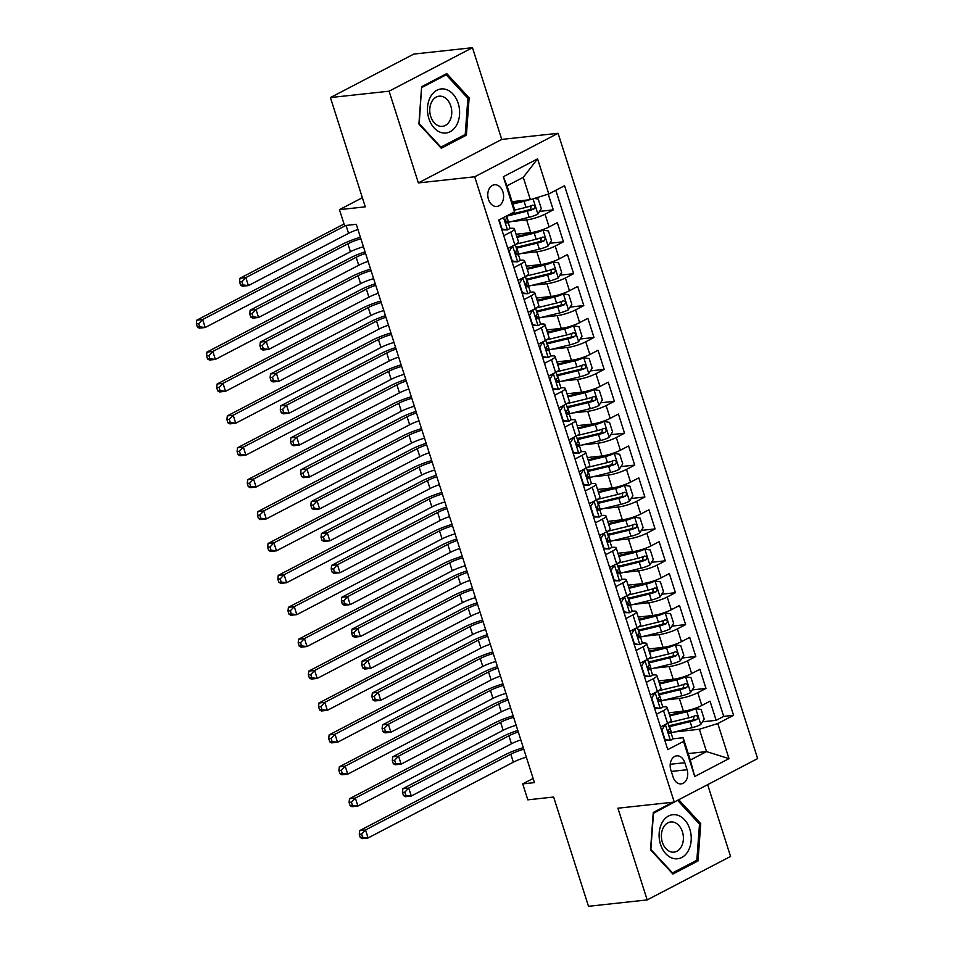 <?xml version="1.0" encoding="UTF-8"?>
<svg xmlns="http://www.w3.org/2000/svg" width="954" height="954" viewBox="0 0 954 954"><rect width="100%" height="100%" fill="white"/><g stroke="black" fill="none" stroke-linecap="round" stroke-linejoin="round"><path stroke-width="1.43" d="M488.472 199.374A10.911 7.87 83.8 0 0 496.867 206.458A10.911 7.87 83.8 0 0 502.901 191.849A10.911 7.87 83.8 0 0 494.506 184.766A10.911 7.87 83.8 0 0 488.472 199.374M472.468 47.7L413.786 54.08L330.406 97.57L389.089 91.19L418.365 182.918L474.698 176.788L558.078 133.298L501.744 139.415L472.468 47.7L389.089 91.19M474.698 176.788L674.251 802.075L757.631 758.585L558.078 133.298M674.251 802.075L617.918 808.205L647.182 899.92L730.561 856.43L707.653 784.653M647.182 899.92L588.499 906.3L553.63 797.031L527.812 799.846L522.72 783.89L534.455 782.614L356.283 224.321L344.549 225.597L339.457 209.653L365.275 206.839L330.406 97.57M668.802 712.781L683.422 711.195A13.642 2.564 -17.7 0 0 701.822 705.471L710.05 701.178L716.156 720.318L702.454 721.808M671.938 725.135L668.682 725.481M664.175 700.081L679.355 698.435A13.642 2.564 -17.7 0 0 697.756 692.711L705.984 688.418L692.27 689.909M661.754 693.224L658.499 693.582M705.984 688.418L699.866 669.279L691.65 673.572A13.642 2.564 -17.7 0 1 673.238 679.296L658.618 680.882M648.446 648.982L663.066 647.396A13.642 2.564 -17.7 0 0 681.466 641.672L689.694 637.379L695.8 656.519L682.086 658.01M651.57 661.325L648.315 661.682M638.262 617.083L652.882 615.485A13.642 2.564 -17.7 0 0 671.282 609.761L679.51 605.48L685.616 624.62L671.902 626.11M641.386 629.425L638.143 629.771M628.078 585.172L642.698 583.586A13.642 2.564 -17.7 0 0 661.098 577.862L669.326 573.569L675.432 592.708L661.718 594.199M631.214 597.526L627.959 597.872M617.894 553.272L632.514 551.686A13.642 2.564 -17.7 0 0 650.914 545.962L659.142 541.669L665.248 560.809L651.546 562.3M621.03 565.615L617.775 565.972M607.722 521.373L622.33 519.775A13.642 2.564 -17.7 0 0 640.742 514.063L648.958 509.77L655.076 528.91L641.362 530.4M610.846 533.715L607.591 534.073M597.538 489.474L612.158 487.876A13.642 2.564 -17.7 0 0 630.558 482.152L638.786 477.871L644.892 497.01L631.178 498.501M600.662 501.816L597.407 502.162M587.354 457.562L601.974 455.976A13.642 2.564 -17.7 0 0 620.374 450.252L628.603 445.959L634.708 465.099L620.994 466.589M590.478 469.917L587.235 470.262M577.17 425.663L591.79 424.077A13.642 2.564 -17.7 0 0 610.19 418.353L618.419 414.06L624.524 433.199L610.822 434.69M580.306 438.005L577.051 438.363M566.986 393.763L581.606 392.166A13.642 2.564 -17.7 0 0 600.018 386.453L608.235 382.16L614.352 401.3L600.638 402.791M570.122 406.106L566.867 406.464M556.814 361.864L571.434 360.266A13.642 2.564 -17.7 0 0 589.834 354.542L598.063 350.261L604.168 369.401L590.454 370.891M559.938 374.207L556.683 374.552M546.63 329.953L561.25 328.367A13.642 2.564 -17.7 0 0 579.65 322.643L587.879 318.35L593.984 337.489L580.27 338.98M549.754 342.307L546.511 342.653M536.446 298.053L551.066 296.467A13.642 2.564 -17.7 0 0 569.466 290.743L577.695 286.45L583.8 305.59L570.087 307.081M539.582 310.396L536.327 310.754M526.262 266.154L540.882 264.556A13.642 2.564 -17.7 0 0 559.282 258.844L567.511 254.551L573.616 273.691L559.915 275.181M529.398 278.496L526.143 278.854M516.09 234.243L530.698 232.657A13.642 2.564 -17.7 0 0 549.11 226.933L557.327 222.652L563.444 241.791L549.731 243.282M519.214 246.597L515.959 246.943M503.748 235.71L510.784 232.049A13.642 2.564 162.3 0 0 514.385 228.924A13.642 2.564 162.3 0 0 510.402 228.364L509.686 228.435M513.932 267.609L520.967 263.948A13.642 2.564 162.3 0 0 524.569 260.824A13.642 2.564 162.3 0 0 520.586 260.263L519.87 260.347M524.116 299.52L531.139 295.847A13.642 2.564 162.3 0 0 534.741 292.723A13.642 2.564 162.3 0 0 530.77 292.162L530.054 292.246M534.3 331.42L541.323 327.747A13.642 2.564 162.3 0 0 544.925 324.622A13.642 2.564 162.3 0 0 540.954 324.074L540.238 324.145M544.472 363.319L551.507 359.658A13.642 2.564 162.3 0 0 555.109 356.534A13.642 2.564 162.3 0 0 551.126 355.973L550.41 356.045M554.656 395.218L561.691 391.557A13.642 2.564 162.3 0 0 565.293 388.433A13.642 2.564 162.3 0 0 561.31 387.873L560.594 387.956M564.84 427.13L571.863 423.457A13.642 2.564 162.3 0 0 575.477 420.332A13.642 2.564 162.3 0 0 571.494 419.772L570.778 419.855M575.023 459.029L582.047 455.356A13.642 2.564 162.3 0 0 585.649 452.232A13.642 2.564 162.3 0 0 581.678 451.683L580.962 451.755M585.196 490.928L592.231 487.267A13.642 2.564 162.3 0 0 595.833 484.143A13.642 2.564 162.3 0 0 591.862 483.583L591.134 483.654M595.379 522.828L602.415 519.167A13.642 2.564 162.3 0 0 606.017 516.042A13.642 2.564 162.3 0 0 602.034 515.482L601.318 515.565M605.563 554.739L612.599 551.066A13.642 2.564 162.3 0 0 616.201 547.942A13.642 2.564 162.3 0 0 612.218 547.381L611.502 547.465M615.747 586.638L622.771 582.966A13.642 2.564 162.3 0 0 626.373 579.841A13.642 2.564 162.3 0 0 622.402 579.293L621.686 579.364M625.931 618.538L632.955 614.877A13.642 2.564 162.3 0 0 636.556 611.752A13.642 2.564 162.3 0 0 632.585 611.192L631.87 611.264M636.103 650.437L643.139 646.776A13.642 2.564 162.3 0 0 646.74 643.652A13.642 2.564 162.3 0 0 642.757 643.091L642.042 643.175M646.287 682.348L653.323 678.676A13.642 2.564 162.3 0 0 656.924 675.551A13.642 2.564 162.3 0 0 652.941 674.991L652.226 675.074M687.059 769.723L684.817 762.699A10.566 7.62 83.8 0 0 676.684 755.842A10.566 7.62 83.8 0 0 670.841 769.985L673.083 777.009A10.566 7.62 83.8 0 0 681.216 783.878A10.566 7.62 83.8 0 0 687.059 769.723L671.306 771.428M512.083 201.676L530.376 199.684L523.257 177.349L507.027 185.815L514.158 208.151L514.528 211.836L498.751 220.064L667.764 749.641L683.541 741.413L683.159 737.728L672.594 738.873M514.528 211.836L503.33 176.74L537.579 158.865L548.788 193.96L564.553 185.732L733.566 715.309L717.79 723.537L728.999 758.633L694.739 776.508L683.541 741.413M511.463 221.543L526.632 219.897L530.698 232.657M521.635 253.454L536.816 251.796L540.882 264.556M531.819 285.353L546.988 283.708L551.066 296.467M542.003 317.253L557.172 315.607L561.25 328.367M552.187 349.152L567.356 347.506L571.434 360.266M562.359 381.063L577.54 379.406L581.606 392.166M572.543 412.963L587.724 411.317L591.79 424.077M582.727 444.862L597.896 443.216L601.974 455.976M592.911 476.761L608.08 475.116L612.158 487.876M603.095 508.673L618.264 507.015L622.33 519.775M613.267 540.572L628.447 538.927L632.514 551.686M623.451 572.472L638.62 570.826L642.698 583.586M633.635 604.371L648.803 602.725L652.882 615.485M643.819 636.282L658.987 634.625L663.066 647.396M653.991 668.182L669.171 666.536L673.238 679.296M656.471 714.248L663.495 710.575A13.642 2.564 -17.7 0 0 667.108 707.451A13.642 2.564 -17.7 0 0 663.125 706.902L662.41 706.974M716.156 720.318L723.704 716.382L555.812 190.299M526.632 219.897A13.642 2.564 162.3 0 0 545.032 214.173L553.26 209.88L548.228 194.139M563.444 241.791L555.216 246.072A13.642 2.564 162.3 0 1 536.816 251.796M573.616 273.691L565.4 277.984A13.642 2.564 162.3 0 1 546.988 283.708M583.8 305.59L575.572 309.883A13.642 2.564 162.3 0 1 557.172 315.607M593.984 337.489L585.756 341.782A13.642 2.564 162.3 0 1 567.356 347.506M604.168 369.401L595.94 373.682A13.642 2.564 162.3 0 1 577.54 379.406M614.352 401.3L606.124 405.593A13.642 2.564 162.3 0 1 587.724 411.317M624.524 433.199L616.308 437.492A13.642 2.564 162.3 0 1 597.896 443.216M634.708 465.099L626.48 469.392A13.642 2.564 162.3 0 1 608.08 475.116M644.892 497.01L636.664 501.291A13.642 2.564 162.3 0 1 618.264 507.015M655.076 528.91L646.848 533.203A13.642 2.564 162.3 0 1 628.447 538.927M665.248 560.809L657.032 565.102A13.642 2.564 162.3 0 1 638.62 570.826M675.432 592.708L667.204 597.001A13.642 2.564 162.3 0 1 648.803 602.725M685.616 624.62L677.388 628.901A13.642 2.564 162.3 0 1 658.987 634.625M695.8 656.519L687.572 660.812A13.642 2.564 162.3 0 1 669.171 666.536M660.538 727.008L667.573 723.347A13.642 2.564 -17.7 0 0 671.175 720.21L667.108 707.451M650.366 695.108L657.389 691.435A13.642 2.564 -17.7 0 0 660.991 688.311L656.924 675.551M640.182 663.209L647.206 659.536A13.642 2.564 -17.7 0 0 650.819 656.412L646.74 643.652M629.998 631.298L637.034 627.637A13.642 2.564 -17.7 0 0 640.635 624.512L636.556 611.752M619.814 599.398L626.85 595.737A13.642 2.564 -17.7 0 0 630.451 592.601L626.373 579.841M609.642 567.499L616.666 563.826A13.642 2.564 -17.7 0 0 620.267 560.702L616.201 547.942M599.458 535.599L606.482 531.927A13.642 2.564 -17.7 0 0 610.083 528.802L606.017 516.042M589.274 503.688L596.298 500.027A13.642 2.564 -17.7 0 0 599.911 496.903L595.833 484.143M579.09 471.789L586.126 468.128A13.642 2.564 -17.7 0 0 589.727 464.992L585.649 452.232M568.906 439.889L575.942 436.216A13.642 2.564 -17.7 0 0 579.543 433.092L575.477 420.332M558.734 407.99L565.758 404.317A13.642 2.564 -17.7 0 0 569.359 401.193L565.293 388.433M548.55 376.079L555.574 372.418A13.642 2.564 -17.7 0 0 559.187 369.293L555.109 356.534M538.366 344.179L545.402 340.518A13.642 2.564 -17.7 0 0 549.003 337.382L544.925 324.622M528.182 312.28L535.218 308.607A13.642 2.564 -17.7 0 0 538.819 305.483L534.741 292.723M518.01 280.381L525.034 276.708A13.642 2.564 -17.7 0 0 528.635 273.583L524.569 260.824M507.826 248.469L514.85 244.808A13.642 2.564 -17.7 0 0 518.451 241.684L514.385 228.924M683.159 737.728L690.291 760.064L706.52 751.597L699.389 729.261L717.79 723.537M688.228 753.588L706.52 751.597L728.999 758.633M674.359 731.98L699.389 729.261M362.365 197.705L339.457 209.653M533.131 778.464L522.72 783.89M723.704 716.382L733.566 715.309M553.26 209.88L539.547 211.371M548.788 193.96L530.376 199.684M690.291 760.064L694.739 776.508M503.33 176.74L507.027 185.815M537.579 158.865L523.257 177.349M672.88 802.231L653.263 812.462L650.533 849.799L672.904 874.031L698.018 860.937L700.749 823.6L678.723 799.75M418.365 182.918L501.744 139.415M421.632 86.683L418.901 124.02L441.285 148.252L466.399 135.158L469.129 97.821L446.746 73.589L421.632 86.683M699.234 823.767L700.749 823.6M694.846 861.283L698.018 860.937M467.603 97.988L469.129 97.821M463.227 135.504L466.399 135.158M665.415 724.384L661.921 729.929L664.986 739.505L670.507 740.34A9.039 1.693 -17.7 0 0 672.785 738.324L670.841 732.267A9.039 1.693 -17.7 0 0 670.364 731.921L668.134 731.313M670.507 740.34L664.771 740.268M660.669 727.413L661.11 726.709M667.931 723.144L669.625 728.439A9.039 1.693 162.3 0 1 668.754 729.595C667.8 731.742 668.217 733.018 669.97 733.423A9.039 1.693 -17.7 0 0 670.841 732.267M526.334 757.178A17.053 3.208 -17.7 0 0 513.335 762.186L368.089 837.946L362.222 838.59L360.29 837.529L362.639 837.278L361.626 834.094L359.276 834.345L360.29 837.529M523.794 749.2A17.053 3.208 -17.7 0 0 510.784 754.209L365.549 829.98L368.089 837.946L362.639 837.278M361.626 834.094L365.549 829.98L359.682 830.612L504.916 754.852A25.567 4.806 162.3 0 1 523.305 747.662M359.682 830.612L359.276 834.345M671.02 732.803A26.08 4.901 162.3 0 0 671.509 732.684L692.055 727.687A9.039 1.693 162.3 0 0 700.701 724.587L704.195 719.042L701.142 709.478L695.609 708.631A9.039 1.693 162.3 0 1 686.963 711.732L669.803 715.905M695.609 708.631L693.391 708.882M691.411 709.478A4.603 0.871 162.3 0 1 688.216 710.515L669.529 715.059M669.076 726.733A26.08 4.901 -17.7 0 0 669.577 726.614L690.124 721.618A9.039 1.693 -17.7 0 0 696.79 719.435C698.507 717.217 698.089 715.941 695.561 715.607A9.039 1.693 162.3 0 1 688.895 717.79L668.742 722.691M694.118 716.18L693.415 719.805A4.603 0.871 162.3 0 1 691.364 720.401L670.829 725.398A21.656 4.066 162.3 0 1 668.802 725.863M520.824 739.91A17.053 3.208 -17.7 0 0 511.451 743.774L411.281 796.03L405.414 796.673L403.482 795.612L405.832 795.362L404.818 792.166L402.469 792.428L403.482 795.612M518.284 731.933A17.053 3.208 -17.7 0 0 508.911 735.808L408.741 788.052L411.281 796.03L405.832 795.362M404.818 792.166L408.741 788.052L402.874 788.696L503.044 736.44A25.567 4.806 162.3 0 1 517.795 730.406M402.874 788.696L402.469 792.428M660.526 844.397A22.157 15.991 83.8 0 0 681.788 857.491A22.157 15.991 83.8 0 0 689.814 829.109A22.157 15.991 83.8 0 0 668.551 816.016A22.157 15.991 83.8 0 0 660.526 844.397M662.362 842.287A15.169 10.947 83.8 0 0 674.037 852.137A15.169 10.947 83.8 0 0 682.42 831.816A15.169 10.947 83.8 0 0 670.757 821.966A15.169 10.947 83.8 0 0 662.362 842.287M677.817 800.573L699.497 824.053L696.849 860.234L672.522 872.922L650.843 849.442L653.49 813.273L676.946 800.668M441.952 132.749A22.157 15.991 83.8 0 0 459.542 114.718A22.157 15.991 83.8 0 0 445.136 89.199A22.157 15.991 83.8 0 0 427.547 107.218A22.157 15.991 83.8 0 0 441.952 132.749M439.675 126.178A15.169 10.947 83.8 0 0 442.406 126.357A15.169 10.947 83.8 0 0 451.767 111.976A15.169 10.947 83.8 0 0 441.857 96.366A15.169 10.947 83.8 0 0 439.126 96.187A15.169 10.947 83.8 0 0 429.765 110.581A15.169 10.947 83.8 0 0 439.675 126.178M421.859 87.494L446.186 74.794L467.877 98.286L465.23 134.454L440.903 147.143L419.211 123.662L421.573 87.518M443.956 75.044L446.186 74.794M655.231 692.485L651.749 698.03L654.802 707.594L660.323 708.44A9.039 1.693 -17.7 0 0 662.601 706.425L660.669 700.367A9.039 1.693 -17.7 0 0 660.192 700.021L657.962 699.401M660.323 708.44L654.587 708.357M650.485 695.502L650.926 694.81M657.759 691.245L659.441 696.539A9.039 1.693 162.3 0 1 658.57 697.696C657.628 699.831 658.033 701.107 659.786 701.524A9.039 1.693 -17.7 0 0 660.669 700.367M516.162 725.267A17.053 3.208 -17.7 0 0 503.152 730.287L357.905 806.047L352.038 806.69L350.106 805.629L352.455 805.379L351.442 802.183L349.092 802.445L350.106 805.629M513.61 717.301A17.053 3.208 -17.7 0 0 500.6 722.309L355.365 798.069L357.905 806.047L352.455 805.379M351.442 802.183L355.365 798.069L349.498 798.713L494.732 722.941A25.567 4.806 162.3 0 1 513.121 715.762M349.498 798.713L349.092 802.445M645.047 660.585L641.565 666.13L644.618 675.694L650.139 676.529A9.039 1.693 -17.7 0 0 652.417 674.526L650.485 668.456A9.039 1.693 -17.7 0 0 650.008 668.122L647.778 667.502M650.139 676.529L644.415 676.458M640.313 663.602L640.742 662.911M647.575 659.345L649.257 664.628A9.039 1.693 162.3 0 1 648.386 665.797C647.444 667.931 647.849 669.207 649.614 669.625A9.039 1.693 -17.7 0 0 650.485 668.456M505.978 693.367A17.053 3.208 -17.7 0 0 492.968 698.376L347.733 774.147L341.866 774.779L339.922 773.73L342.271 773.479L341.258 770.283L338.908 770.534L339.922 773.73M503.426 685.389A17.053 3.208 -17.7 0 0 490.428 690.41L345.181 766.169L347.733 774.147L342.271 773.479M341.258 770.283L345.181 766.169L339.314 766.813L484.549 691.042A25.567 4.806 162.3 0 1 502.937 683.863M339.314 766.813L338.908 770.534M634.875 628.686L631.381 634.219L634.434 643.795L639.967 644.63A9.039 1.693 -17.7 0 0 642.233 642.614L640.301 636.556A9.039 1.693 -17.7 0 0 639.824 636.223L637.594 635.602M639.967 644.63L634.231 644.558M630.129 631.703L630.57 631.011M637.391 627.446L639.085 632.729A9.039 1.693 162.3 0 1 638.202 633.897C637.26 636.032 637.666 637.308 639.43 637.725A9.039 1.693 -17.7 0 0 640.301 636.556M495.794 661.468A17.053 3.208 -17.7 0 0 482.784 666.476L337.549 742.248L331.682 742.88L329.75 741.83L332.099 741.568L331.074 738.384L328.725 738.634L329.75 741.83M493.254 653.49A17.053 3.208 -17.7 0 0 480.244 658.499L334.997 734.27L337.549 742.248L332.099 741.568M331.074 738.384L334.997 734.27L329.13 734.902L474.376 659.142A25.567 4.806 162.3 0 1 492.765 651.952M329.13 734.902L328.725 738.634M624.691 596.775L621.197 602.32L624.25 611.896L629.783 612.73A9.039 1.693 -17.7 0 0 632.061 610.715L630.117 604.657A9.039 1.693 -17.7 0 0 629.64 604.311L627.41 603.703M629.783 612.73L624.047 612.659M619.945 599.804L620.386 599.1M627.207 595.534L628.901 600.829A9.039 1.693 162.3 0 1 628.03 601.986C627.076 604.132 627.482 605.408 629.246 605.814A9.039 1.693 -17.7 0 0 630.117 604.657M485.61 629.568A17.053 3.208 -17.7 0 0 472.6 634.577L327.365 710.336L321.498 710.98L319.566 709.919L321.915 709.669L320.89 706.485L318.553 706.735L319.566 709.919M483.07 621.591A17.053 3.208 -17.7 0 0 470.06 626.599L324.825 702.371L327.365 710.336L321.915 709.669M320.89 706.485L324.825 702.371L318.958 703.003L464.193 627.243A25.567 4.806 162.3 0 1 482.581 620.052M318.958 703.003L318.553 706.735M660.836 700.892A26.08 4.901 162.3 0 0 661.325 700.773L681.871 695.776A9.039 1.693 162.3 0 0 690.517 692.687L694.011 687.142L690.958 677.567L685.425 676.732A9.039 1.693 162.3 0 1 676.78 679.832L659.619 684.006M685.425 676.732L683.219 676.97M681.228 677.578A4.603 0.871 162.3 0 1 678.032 678.616L659.345 683.159M658.904 694.834A26.08 4.901 -17.7 0 0 659.393 694.715L679.94 689.718A9.039 1.693 -17.7 0 0 686.606 687.536C688.323 685.318 687.917 684.042 685.389 683.708A9.039 1.693 162.3 0 1 678.711 685.89L658.558 690.791M683.935 684.28L683.231 687.906A4.603 0.871 162.3 0 1 681.18 688.502L660.645 693.498A21.656 4.066 162.3 0 1 658.618 693.963M510.64 707.999A17.053 3.208 -17.7 0 0 501.267 711.875L401.109 764.13L395.23 764.762L393.298 763.713L395.648 763.462L394.634 760.266L392.285 760.517L393.298 763.713M508.1 700.033A17.053 3.208 -17.7 0 0 498.727 703.897L398.557 756.152L401.109 764.13L395.648 763.462M394.634 760.266L398.557 756.152L392.69 756.796L492.86 704.541A25.567 4.806 162.3 0 1 507.611 698.495M392.69 756.796L392.285 760.517M650.652 668.992A26.08 4.901 162.3 0 0 651.153 668.873L671.688 663.877A9.039 1.693 162.3 0 0 680.345 660.788L683.827 655.243L680.774 645.667L675.253 644.832A9.039 1.693 162.3 0 1 666.596 647.933L649.435 652.095M675.253 644.832L673.035 645.071M671.056 645.679A4.603 0.871 162.3 0 1 667.848 646.717L649.173 651.248M648.72 662.935A26.08 4.901 -17.7 0 0 649.209 662.815L669.756 657.819A9.039 1.693 -17.7 0 0 676.422 655.636C678.139 653.407 677.734 652.131 675.205 651.809A9.039 1.693 162.3 0 1 668.539 653.991L648.374 658.892M673.751 652.381L673.047 656.006A4.603 0.871 162.3 0 1 671.008 656.602L650.461 661.599A21.656 4.066 162.3 0 1 648.446 662.064M500.468 676.1A17.053 3.208 -17.7 0 0 491.095 679.975L390.925 732.231L385.058 732.863L383.126 731.813L385.464 731.551L384.45 728.367L382.101 728.617L383.126 731.813M497.916 668.122A17.053 3.208 -17.7 0 0 488.543 671.998L388.373 724.253L390.925 732.231L385.464 731.551M384.45 728.367L388.373 724.253L382.506 724.885L482.676 672.642A25.567 4.806 162.3 0 1 497.428 666.596M382.506 724.885L382.101 728.617M640.468 637.093A26.08 4.901 162.3 0 0 640.969 636.974L661.516 631.977A9.039 1.693 162.3 0 0 670.161 628.877L673.643 623.344L670.59 613.768L665.069 612.933A9.039 1.693 162.3 0 1 656.424 616.022L639.252 620.195M665.069 612.933L662.851 613.172M660.872 613.78A4.603 0.871 162.3 0 1 657.664 614.805L638.989 619.349M638.536 631.023A26.08 4.901 -17.7 0 0 639.037 630.904L659.572 625.919A9.039 1.693 -17.7 0 0 666.25 623.737C667.955 621.507 667.55 620.231 665.021 619.897A9.039 1.693 162.3 0 1 658.355 622.091L638.19 626.993M663.579 620.482L662.863 624.095A4.603 0.871 162.3 0 1 660.824 624.703L640.277 629.688A21.656 4.066 162.3 0 1 638.262 630.165M490.284 644.2A17.053 3.208 -17.7 0 0 480.911 648.076L380.741 700.319L374.874 700.963L372.942 699.902L375.292 699.652L374.266 696.468L371.917 696.718L372.942 699.902M487.732 636.223A17.053 3.208 -17.7 0 0 478.359 640.098L378.201 692.354L380.741 700.319L375.292 699.652M374.266 696.468L378.201 692.354L372.322 692.986L472.492 640.73A25.567 4.806 162.3 0 1 487.255 634.696M372.322 692.986L371.917 696.718M630.296 605.194A26.08 4.901 162.3 0 0 630.785 605.074L651.332 600.078A9.039 1.693 162.3 0 0 659.977 596.977L663.471 591.432L660.406 581.868L654.885 581.022A9.039 1.693 162.3 0 1 646.24 584.122L629.08 588.296M654.885 581.022L652.667 581.272M650.688 581.868A4.603 0.871 162.3 0 1 647.48 582.906L628.805 587.449M628.352 599.124A26.08 4.901 -17.7 0 0 628.853 599.005L649.4 594.008A9.039 1.693 -17.7 0 0 656.066 591.826C657.783 589.608 657.366 588.332 654.838 587.998A9.039 1.693 162.3 0 1 648.171 590.18L628.006 595.081M653.395 588.57L652.691 592.195A4.603 0.871 162.3 0 1 650.64 592.792L630.093 597.788A21.656 4.066 162.3 0 1 628.078 598.253M480.101 612.301A17.053 3.208 -17.7 0 0 470.727 616.165L370.557 668.42L364.69 669.064L362.758 668.003L365.108 667.752L364.094 664.556L361.745 664.819L362.758 668.003M477.56 604.323A17.053 3.208 -17.7 0 0 468.187 608.199L368.017 660.442L370.557 668.42L365.108 667.752M364.094 664.556L368.017 660.442L362.15 661.086L462.32 608.831A25.567 4.806 162.3 0 1 477.072 602.797M362.15 661.086L361.745 664.819M614.507 564.875L611.025 570.42L614.078 579.984L619.599 580.831A9.039 1.693 -17.7 0 0 621.877 578.816L619.945 572.758A9.039 1.693 -17.7 0 0 619.456 572.412L617.226 571.792M619.599 580.831L613.863 580.747M609.761 567.892L610.202 567.201M617.035 563.635L618.717 568.93A9.039 1.693 162.3 0 1 617.846 570.087C616.892 572.221 617.31 573.497 619.063 573.914A9.039 1.693 -17.7 0 0 619.945 572.758M475.426 597.657A17.053 3.208 -17.7 0 0 462.428 602.678L317.181 678.437L311.314 679.081L309.382 678.02L311.731 677.769L310.718 674.573L308.369 674.836L309.382 678.02M472.886 589.691A17.053 3.208 -17.7 0 0 459.876 594.7L314.641 670.459L317.181 678.437L311.731 677.769M310.718 674.573L314.641 670.459L308.774 671.103L454.009 595.332A25.567 4.806 162.3 0 1 472.397 588.153M308.774 671.103L308.369 674.836M620.112 573.282A26.08 4.901 162.3 0 0 620.601 573.163L641.148 568.167A9.039 1.693 162.3 0 0 649.793 565.078L653.287 559.533L650.234 549.957L644.701 549.122A9.039 1.693 162.3 0 1 636.056 552.223L618.896 556.397M644.701 549.122L642.495 549.361M640.504 549.969A4.603 0.871 162.3 0 1 637.308 551.007L618.621 555.55M618.18 567.225A26.08 4.901 -17.7 0 0 618.669 567.105L639.216 562.109A9.039 1.693 -17.7 0 0 645.882 559.926C647.599 557.708 647.194 556.432 644.665 556.099A9.039 1.693 162.3 0 1 637.987 558.281L617.834 563.182M643.211 556.671L642.507 560.296A4.603 0.871 162.3 0 1 640.456 560.892L619.921 565.889A21.656 4.066 162.3 0 1 617.894 566.354M469.917 580.39A17.053 3.208 -17.7 0 0 460.543 584.265L360.373 636.521L354.506 637.153L352.575 636.103L354.924 635.853L353.91 632.657L351.561 632.907L352.575 636.103M467.377 572.424A17.053 3.208 -17.7 0 0 458.003 576.288L357.833 628.543L360.373 636.521L354.924 635.853M353.91 632.657L357.833 628.543L351.966 629.187L452.136 576.931A25.567 4.806 162.3 0 1 466.888 570.886M351.966 629.187L351.561 632.907M604.323 532.976L600.841 538.521L603.894 548.085L609.415 548.92A9.039 1.693 -17.7 0 0 611.693 546.916L609.761 540.846A9.039 1.693 -17.7 0 0 609.284 540.513L607.054 539.892M609.415 548.92L603.691 548.848M599.589 535.993L600.018 535.301M606.851 531.736L608.533 537.019A9.039 1.693 162.3 0 1 607.662 538.187C606.72 540.322 607.126 541.598 608.879 542.015A9.039 1.693 -17.7 0 0 609.761 540.846M465.254 565.758A17.053 3.208 -17.7 0 0 452.244 570.766L307.009 646.538L301.13 647.17L299.198 646.12L301.547 645.87L300.534 642.674L298.185 642.924L299.198 646.12M462.702 557.78A17.053 3.208 -17.7 0 0 449.692 562.8L304.457 638.56L307.009 646.538L301.547 645.87M300.534 642.674L304.457 638.56L298.59 639.204L443.825 563.432A25.567 4.806 162.3 0 1 462.213 556.254M298.59 639.204L298.185 642.924M609.928 541.383A26.08 4.901 162.3 0 0 610.417 541.264L630.964 536.267A9.039 1.693 162.3 0 0 639.609 533.179L643.103 527.634L640.051 518.058L634.529 517.223A9.039 1.693 162.3 0 1 625.872 520.324L608.712 524.485M634.529 517.223L632.311 517.462M630.332 518.07A4.603 0.871 162.3 0 1 627.124 519.107L608.437 523.639M607.996 535.325A26.08 4.901 -17.7 0 0 608.485 535.206L629.032 530.209A9.039 1.693 -17.7 0 0 635.698 528.027C637.415 525.797 637.01 524.521 634.482 524.199A9.039 1.693 162.3 0 1 627.804 526.381L607.65 531.283M633.027 524.772L632.323 528.397A4.603 0.871 162.3 0 1 630.284 528.993L609.737 533.99A21.656 4.066 162.3 0 1 607.722 534.455M459.745 548.49A17.053 3.208 -17.7 0 0 450.371 552.366L350.201 604.621L344.334 605.253L342.403 604.204L344.74 603.942L343.726 600.758L341.377 601.008L342.403 604.204M457.193 540.513A17.053 3.208 -17.7 0 0 447.82 544.388L347.65 596.644L350.201 604.621L344.74 603.942M343.726 600.758L347.65 596.644L341.782 597.276L441.952 545.032A25.567 4.806 162.3 0 1 456.704 538.986M341.782 597.276L341.377 601.008M594.139 501.077L590.657 506.61L593.71 516.186L599.231 517.02A9.039 1.693 -17.7 0 0 601.509 515.005L599.577 508.947A9.039 1.693 -17.7 0 0 599.1 508.613L596.87 507.993M599.231 517.02L593.507 516.949M589.405 504.094L589.834 503.402M596.667 499.836L598.361 505.119A9.039 1.693 162.3 0 1 597.478 506.288C596.536 508.422 596.942 509.698 598.707 510.116A9.039 1.693 -17.7 0 0 599.577 508.947M455.07 533.858A17.053 3.208 -17.7 0 0 442.06 538.867L296.825 614.638L290.958 615.27L289.026 614.221L291.364 613.959L290.35 610.775L288.001 611.025L289.026 614.221M452.518 525.881A17.053 3.208 -17.7 0 0 439.52 530.889L294.273 606.661L296.825 614.638L291.364 613.959M290.35 610.775L294.273 606.661L288.406 607.293L433.653 531.533A25.567 4.806 162.3 0 1 452.029 524.342M288.406 607.293L288.001 611.025M599.744 509.484A26.08 4.901 162.3 0 0 600.245 509.364L620.78 504.368A9.039 1.693 162.3 0 0 629.437 501.267L632.919 495.734L629.867 486.158L624.345 485.324A9.039 1.693 162.3 0 1 615.688 488.412L598.528 492.586M624.345 485.324L622.127 485.562M620.148 486.17A4.603 0.871 162.3 0 1 616.94 487.196L598.265 491.739M597.812 503.414A26.08 4.901 -17.7 0 0 598.301 503.295L618.848 498.31A9.039 1.693 -17.7 0 0 625.514 496.128C627.231 493.898 626.826 492.622 624.298 492.288A9.039 1.693 162.3 0 1 617.632 494.482L597.466 499.383M622.855 492.872L622.139 496.485A4.603 0.871 162.3 0 1 620.1 497.094L599.553 502.078A21.656 4.066 162.3 0 1 597.538 502.555M449.561 516.591A17.053 3.208 -17.7 0 0 440.188 520.467L340.018 572.71L334.15 573.354L332.219 572.293L334.568 572.042L333.542 568.858L331.193 569.109L332.219 572.293M447.009 508.613A17.053 3.208 -17.7 0 0 437.636 512.489L337.466 564.744L340.018 572.71L334.568 572.042M333.542 568.858L337.466 564.744L331.598 565.376L431.768 513.121A25.567 4.806 162.3 0 1 446.52 507.087M331.598 565.376L331.193 569.109M583.967 469.165L580.473 474.71L583.526 484.286L589.059 485.121A9.039 1.693 -17.7 0 0 591.325 483.106L589.393 477.048A9.039 1.693 -17.7 0 0 588.916 476.702L586.686 476.094M589.059 485.121L583.323 485.049M579.221 472.194L579.662 471.491M586.483 467.925L588.177 473.22A9.039 1.693 162.3 0 1 587.294 474.376C586.352 476.523 586.758 477.799 588.523 478.204A9.039 1.693 -17.7 0 0 589.393 477.048M444.886 501.959A17.053 3.208 -17.7 0 0 431.876 506.968L286.641 582.727L280.774 583.371L278.842 582.31L281.191 582.059L280.166 578.875L277.817 579.126L278.842 582.31M442.346 493.981A17.053 3.208 -17.7 0 0 429.336 498.99L284.101 574.761L286.641 582.727L281.191 582.059M280.166 578.875L284.101 574.761L278.222 575.393L423.469 499.634A25.567 4.806 162.3 0 1 441.857 492.443M278.222 575.393L277.817 579.126M589.56 477.584A26.08 4.901 162.3 0 0 590.061 477.465L610.608 472.468A9.039 1.693 162.3 0 0 619.253 469.368L622.735 463.823L619.683 454.259L614.161 453.412A9.039 1.693 162.3 0 1 605.516 456.513L588.356 460.687M614.161 453.412L611.943 453.663M609.964 454.259A4.603 0.871 162.3 0 1 606.756 455.296L588.081 459.84M587.628 471.514A26.08 4.901 -17.7 0 0 588.129 471.395L608.664 466.399A9.039 1.693 -17.7 0 0 615.342 464.216C617.047 461.998 616.642 460.722 614.114 460.388A9.039 1.693 162.3 0 1 607.448 462.571L587.282 467.472M612.671 460.961L611.955 464.586A4.603 0.871 162.3 0 1 609.916 465.182L589.369 470.179A21.656 4.066 162.3 0 1 587.354 470.644M439.377 484.692A17.053 3.208 -17.7 0 0 430.004 488.555L329.834 540.811L323.966 541.455L322.035 540.393L324.384 540.143L323.358 536.947L321.021 537.209L322.035 540.393M436.837 476.714A17.053 3.208 -17.7 0 0 427.464 480.589L327.294 532.833L329.834 540.811L324.384 540.143M323.358 536.947L327.294 532.833L321.426 533.477L421.585 481.221A25.567 4.806 162.3 0 1 436.348 475.187M321.426 533.477L321.021 537.209M573.783 437.266L570.289 442.811L573.354 452.375L578.875 453.222A9.039 1.693 -17.7 0 0 581.153 451.206L579.209 445.148A9.039 1.693 -17.7 0 0 578.732 444.802L576.502 444.182M578.875 453.222L573.139 453.138M569.037 440.283L569.478 439.591M576.299 436.026L577.993 441.32A9.039 1.693 162.3 0 1 577.122 442.477C576.168 444.612 576.586 445.888 578.339 446.305A9.039 1.693 -17.7 0 0 579.209 445.148M434.702 470.048A17.053 3.208 -17.7 0 0 421.692 475.068L276.457 550.828L270.59 551.472L268.658 550.41L271.008 550.16L269.982 546.964L267.645 547.226L268.658 550.41M432.162 462.082A17.053 3.208 -17.7 0 0 419.152 467.09L273.917 542.85L276.457 550.828L271.008 550.16M269.982 546.964L273.917 542.85L268.05 543.494L413.285 467.722A25.567 4.806 162.3 0 1 431.673 460.543M268.05 543.494L267.645 547.226M579.388 445.673A26.08 4.901 162.3 0 0 579.877 445.554L600.424 440.557A9.039 1.693 162.3 0 0 609.069 437.469L612.563 431.923L609.511 422.348L603.977 421.513A9.039 1.693 162.3 0 1 595.332 424.613L578.172 428.787M603.977 421.513L601.759 421.751M599.78 422.36A4.603 0.871 162.3 0 1 596.572 423.397L577.897 427.941M577.444 439.615A26.08 4.901 -17.7 0 0 577.945 439.496L598.492 434.499A9.039 1.693 -17.7 0 0 605.158 432.317C606.875 430.099 606.458 428.823 603.93 428.489A9.039 1.693 162.3 0 1 597.264 430.671L577.11 435.573M602.487 429.061L601.783 432.687A4.603 0.871 162.3 0 1 599.732 433.283L579.185 438.28A21.656 4.066 162.3 0 1 577.17 438.745M429.193 452.78A17.053 3.208 -17.7 0 0 419.82 456.656L319.65 508.911L313.783 509.543L311.851 508.494L314.2 508.243L313.186 505.048L310.837 505.298L311.851 508.494M426.653 444.814A17.053 3.208 -17.7 0 0 417.28 448.678L317.11 500.933L319.65 508.911L314.2 508.243M313.186 505.048L317.11 500.933L311.242 501.577L411.412 449.322A25.567 4.806 162.3 0 1 426.164 443.276M311.242 501.577L310.837 505.298M563.599 405.367L560.117 410.912L563.17 420.476L568.691 421.31A9.039 1.693 -17.7 0 0 570.969 419.307L569.037 413.237A9.039 1.693 -17.7 0 0 568.56 412.903L566.33 412.283M568.691 421.31L562.955 421.239M558.853 408.384L559.294 407.692M566.127 404.126L567.809 409.409A9.039 1.693 162.3 0 1 566.938 410.578C565.996 412.712 566.402 413.988 568.155 414.406A9.039 1.693 -17.7 0 0 569.037 413.237M424.53 438.148A17.053 3.208 -17.7 0 0 411.52 443.157L266.273 518.928L260.406 519.56L258.474 518.511L260.824 518.26L259.81 515.065L257.461 515.315L258.474 518.511M421.978 430.171A17.053 3.208 -17.7 0 0 408.968 435.191L263.733 510.95L266.273 518.928L260.824 518.26M259.81 515.065L263.733 510.95L257.866 511.594L403.101 435.823A25.567 4.806 162.3 0 1 421.489 428.644M257.866 511.594L257.461 515.315M569.204 413.774A26.08 4.901 162.3 0 0 569.693 413.654L590.24 408.658A9.039 1.693 162.3 0 0 598.885 405.569L602.379 400.024L599.327 390.448L593.793 389.614A9.039 1.693 162.3 0 1 585.148 392.714L567.988 396.876M593.793 389.614L591.587 389.852M589.596 390.46A4.603 0.871 162.3 0 1 586.4 391.498L567.713 396.029M567.272 407.716A26.08 4.901 -17.7 0 0 567.761 407.596L588.308 402.6A9.039 1.693 -17.7 0 0 594.974 400.418C596.691 398.188 596.286 396.912 593.758 396.59A9.039 1.693 162.3 0 1 587.08 398.772L566.926 403.673M592.303 397.162L591.599 400.787A4.603 0.871 162.3 0 1 589.548 401.384L569.013 406.38A21.656 4.066 162.3 0 1 566.986 406.845M419.009 420.881A17.053 3.208 -17.7 0 0 409.636 424.757L309.478 477.012L303.599 477.644L301.667 476.595L304.016 476.332L303.002 473.148L300.653 473.399L301.667 476.595M416.469 412.903A17.053 3.208 -17.7 0 0 407.096 416.779L306.926 469.034L309.478 477.012L304.016 476.332M303.002 473.148L306.926 469.034L301.059 469.666L401.229 417.423A25.567 4.806 162.3 0 1 415.98 411.377M301.059 469.666L300.653 473.399M553.415 373.467L549.933 379L552.986 388.576L558.507 389.411A9.039 1.693 -17.7 0 0 560.785 387.396L558.853 381.338A9.039 1.693 -17.7 0 0 558.376 381.004L556.146 380.384M558.507 389.411L552.783 389.339M548.681 376.484L549.11 375.793M555.943 372.227L557.625 377.51A9.039 1.693 162.3 0 1 556.754 378.678C555.812 380.813 556.218 382.089 557.983 382.506A9.039 1.693 -17.7 0 0 558.853 381.338M414.346 406.249A17.053 3.208 -17.7 0 0 401.336 411.257L256.101 487.029L250.234 487.661L248.29 486.612L250.64 486.349L249.626 483.165L247.277 483.416L248.29 486.612M411.794 398.271A17.053 3.208 -17.7 0 0 398.784 403.28L253.549 479.051L256.101 487.029L250.64 486.349M249.626 483.165L253.549 479.051L247.682 479.683L392.917 403.924A25.567 4.806 162.3 0 1 411.305 396.733M247.682 479.683L247.277 483.416M559.02 381.874A26.08 4.901 162.3 0 0 559.521 381.755L580.056 376.758A9.039 1.693 162.3 0 0 588.701 373.658L592.195 368.125L589.143 358.549L583.621 357.714A9.039 1.693 162.3 0 1 574.964 360.803L557.804 364.977M583.621 357.714L581.403 357.953M579.424 358.561A4.603 0.871 162.3 0 1 576.216 359.586L557.541 364.13M557.088 375.804A26.08 4.901 -17.7 0 0 557.577 375.685L578.124 370.701A9.039 1.693 -17.7 0 0 584.79 368.518C586.507 366.288 586.102 365.012 583.574 364.678A9.039 1.693 162.3 0 1 576.908 366.873L556.742 371.774M582.119 365.263L581.415 368.876A4.603 0.871 162.3 0 1 579.376 369.484L558.829 374.469A21.656 4.066 162.3 0 1 556.814 374.946M408.837 388.982A17.053 3.208 -17.7 0 0 399.464 392.857L299.294 445.101L293.427 445.745L291.495 444.683L293.832 444.433L292.818 441.249L290.469 441.499L291.495 444.683M406.285 381.004A17.053 3.208 -17.7 0 0 396.912 384.879L296.742 437.135L299.294 445.101L293.832 444.433M292.818 441.249L296.742 437.135L290.875 437.767L391.045 385.511A25.567 4.806 162.3 0 1 405.796 379.477M290.875 437.767L290.469 441.499M543.243 341.556L539.749 347.101L542.802 356.677L548.323 357.511A9.039 1.693 -17.7 0 0 550.601 355.496L548.669 349.438A9.039 1.693 -17.7 0 0 548.192 349.092L545.962 348.484M548.323 357.511L542.599 357.44M538.497 344.585L538.938 343.881M545.76 340.316L547.453 345.61A9.039 1.693 162.3 0 1 546.57 346.767C545.628 348.914 546.034 350.19 547.799 350.595A9.039 1.693 -17.7 0 0 548.669 349.438M404.162 374.35A17.053 3.208 -17.7 0 0 391.152 379.358L245.917 455.118L240.05 455.762L238.118 454.7L240.468 454.45L239.442 451.266L237.093 451.516L238.118 454.7M401.622 366.372A17.053 3.208 -17.7 0 0 388.612 371.38L243.365 447.152L245.917 455.118L240.468 454.45M239.442 451.266L243.365 447.152L237.498 447.784L382.745 372.024A25.567 4.806 162.3 0 1 401.121 364.833M237.498 447.784L237.093 451.516M548.836 349.975A26.08 4.901 162.3 0 0 549.337 349.856L569.872 344.859A9.039 1.693 162.3 0 0 578.529 341.759L582.012 336.213L578.959 326.65L573.437 325.803A9.039 1.693 162.3 0 1 564.792 328.903L547.62 333.077M573.437 325.803L571.219 326.053M569.24 326.65A4.603 0.871 162.3 0 1 566.032 327.687L547.357 332.231M546.904 343.905A26.08 4.901 -17.7 0 0 547.405 343.786L567.94 338.789A9.039 1.693 -17.7 0 0 574.618 336.607C576.323 334.389 575.918 333.113 573.39 332.779A9.039 1.693 162.3 0 1 566.724 334.961L546.559 339.862M571.947 333.351L571.231 336.977A4.603 0.871 162.3 0 1 569.192 337.573L548.645 342.569A21.656 4.066 162.3 0 1 546.63 343.035M398.653 357.082A17.053 3.208 -17.7 0 0 389.28 360.946L289.11 413.201L283.243 413.845L281.311 412.784L283.66 412.533L282.634 409.338L280.285 409.6L281.311 412.784M396.101 349.104A17.053 3.208 -17.7 0 0 386.728 352.98L286.57 405.223L289.11 413.201L283.66 412.533M282.634 409.338L286.57 405.223L280.691 405.867L380.861 353.612A25.567 4.806 162.3 0 1 395.624 347.578M280.691 405.867L280.285 409.6M538.664 318.064A26.08 4.901 162.3 0 0 539.153 317.944L559.7 312.948A9.039 1.693 162.3 0 0 568.346 309.859L571.84 304.314L568.775 294.738L563.254 293.904A9.039 1.693 162.3 0 1 554.608 297.004L537.448 301.178M563.254 293.904L561.035 294.142M559.056 294.75A4.603 0.871 162.3 0 1 555.848 295.788L537.174 300.331M536.72 312.006A26.08 4.901 -17.7 0 0 537.221 311.886L557.756 306.89A9.039 1.693 -17.7 0 0 564.434 304.708C566.139 302.49 565.734 301.214 563.206 300.88A9.039 1.693 162.3 0 1 556.54 303.062L536.375 307.963M561.763 301.452L561.059 305.077A4.603 0.871 162.3 0 1 559.008 305.674L538.461 310.67A21.656 4.066 162.3 0 1 536.446 311.135M388.469 325.171A17.053 3.208 -17.7 0 0 379.096 329.047L278.926 381.302L273.059 381.934L271.127 380.884L273.476 380.634L272.462 377.438L270.113 377.689L271.127 380.884M385.929 317.205A17.053 3.208 -17.7 0 0 376.556 321.069L276.386 373.324L278.926 381.302L273.476 380.634M272.462 377.438L276.386 373.324L270.519 373.968L370.689 321.713A25.567 4.806 162.3 0 1 385.44 315.667M270.519 373.968L270.113 377.689M528.48 286.164A26.08 4.901 162.3 0 0 528.969 286.045L549.516 281.048A9.039 1.693 162.3 0 0 558.162 277.948L561.656 272.415L558.603 262.839L553.07 262.004A9.039 1.693 162.3 0 1 544.424 265.105L527.264 269.267M553.07 262.004L550.852 262.243M548.872 262.851A4.603 0.871 162.3 0 1 545.676 263.888L526.99 268.42M526.548 280.106A26.08 4.901 -17.7 0 0 527.037 279.987L547.584 274.99A9.039 1.693 -17.7 0 0 554.25 272.808C555.967 270.578 555.562 269.302 553.034 268.98A9.039 1.693 162.3 0 1 546.356 271.163L526.203 276.064M551.579 269.553L550.875 273.178A4.603 0.871 162.3 0 1 548.824 273.774L528.289 278.771A21.656 4.066 162.3 0 1 526.262 279.236M378.285 293.272A17.053 3.208 -17.7 0 0 368.912 297.147L268.742 349.402L262.875 350.035L260.943 348.985L263.292 348.723L262.278 345.539L259.929 345.789L260.943 348.985M375.745 285.294A17.053 3.208 -17.7 0 0 366.372 289.169L266.202 341.425L268.742 349.402L263.292 348.723M262.278 345.539L266.202 341.425L260.335 342.057L360.505 289.813A25.567 4.806 162.3 0 1 375.256 283.767M260.335 342.057L259.929 345.789M533.059 309.656L529.565 315.202L532.618 324.765L538.151 325.612A9.039 1.693 -17.7 0 0 540.429 323.597L538.485 317.539A9.039 1.693 -17.7 0 0 538.008 317.193L535.778 316.573M538.151 325.612L532.415 325.529M528.313 312.673L528.754 311.982M535.576 308.416L537.269 313.711A9.039 1.693 162.3 0 1 536.398 314.868C535.444 317.002 535.85 318.278 537.615 318.696A9.039 1.693 -17.7 0 0 538.485 317.539M393.978 342.438A17.053 3.208 -17.7 0 0 380.968 347.459L235.733 423.218L229.866 423.862L227.934 422.801L230.284 422.55L229.258 419.355L226.921 419.617L227.934 422.801M391.438 334.472A17.053 3.208 -17.7 0 0 378.428 339.481L233.193 415.24L235.733 423.218L230.284 422.55M229.258 419.355L233.193 415.24L227.326 415.884L372.561 340.113A25.567 4.806 162.3 0 1 390.949 332.934M227.326 415.884L226.921 419.617M522.875 277.757L519.393 283.302L522.446 292.866L527.967 293.701A9.039 1.693 -17.7 0 0 530.245 291.697L528.313 285.628A9.039 1.693 -17.7 0 0 527.824 285.294L525.594 284.674M527.967 293.701L522.232 293.629M518.129 280.774L518.571 280.082M525.392 276.517L527.085 281.8A9.039 1.693 162.3 0 1 526.214 282.968C525.26 285.103 525.678 286.379 527.431 286.796A9.039 1.693 -17.7 0 0 528.313 285.628M383.794 310.539A17.053 3.208 -17.7 0 0 370.796 315.547L225.549 391.319L219.682 391.951L217.75 390.901L220.1 390.651L219.086 387.455L216.737 387.706L217.75 390.901M381.254 302.561A17.053 3.208 -17.7 0 0 368.244 307.582L223.009 383.341L225.549 391.319L220.1 390.651M219.086 387.455L223.009 383.341L217.142 383.985L362.377 308.214A25.567 4.806 162.3 0 1 380.765 301.035M217.142 383.985L216.737 387.706M512.692 245.858L509.209 251.391L512.262 260.967L517.783 261.801A9.039 1.693 -17.7 0 0 520.061 259.786L518.129 253.728A9.039 1.693 -17.7 0 0 517.652 253.394L515.422 252.774M517.783 261.801L512.059 261.73M507.945 248.875L508.387 248.183M515.22 244.618L516.901 249.9A9.039 1.693 162.3 0 1 516.031 251.069C515.088 253.204 515.494 254.479 517.247 254.897A9.039 1.693 -17.7 0 0 518.129 253.728M373.622 278.64A17.053 3.208 -17.7 0 0 360.612 283.648L215.377 359.419L209.498 360.052L207.567 359.002L209.916 358.74L208.902 355.556L206.553 355.806L207.567 359.002M371.07 270.662A17.053 3.208 -17.7 0 0 358.06 275.67L212.825 351.442L215.377 359.419L209.916 358.74M208.902 355.556L212.825 351.442L206.958 352.074L352.193 276.314A25.567 4.806 162.3 0 1 370.581 269.123M206.958 352.074L206.553 355.806M518.296 254.265A26.08 4.901 162.3 0 0 518.785 254.146L539.332 249.149A9.039 1.693 162.3 0 0 547.978 246.049L551.472 240.515L548.419 230.94L542.886 230.105A9.039 1.693 162.3 0 1 534.24 233.193L517.08 237.367M542.886 230.105L540.679 230.343M538.688 230.951A4.603 0.871 162.3 0 1 535.492 231.977L516.806 236.52M516.364 248.195A26.08 4.901 -17.7 0 0 516.853 248.076L537.4 243.091A9.039 1.693 -17.7 0 0 544.066 240.909C545.783 238.679 545.378 237.403 542.85 237.069A9.039 1.693 162.3 0 1 536.172 239.263L516.019 244.164M541.395 237.653L540.691 241.267A4.603 0.871 162.3 0 1 538.64 241.875L518.105 246.859A21.656 4.066 162.3 0 1 516.078 247.336M368.113 261.372A17.053 3.208 -17.7 0 0 358.728 265.248L258.57 317.491L252.703 318.135L250.759 317.074L253.108 316.823L252.094 313.639L249.745 313.89L250.759 317.074M365.561 253.394A17.053 3.208 -17.7 0 0 356.188 257.27L256.018 309.525L258.57 317.491L253.108 316.823M252.094 313.639L256.018 309.525L250.151 310.157L350.321 257.902A25.567 4.806 162.3 0 1 365.072 251.868M250.151 310.157L249.745 313.89M499.145 219.861L502.078 229.067L507.6 229.902A9.039 1.693 -17.7 0 0 509.877 227.887L507.945 221.829A9.039 1.693 -17.7 0 0 507.468 221.483L505.238 220.875M507.6 229.902L501.876 229.831M506.145 216.2L506.729 218.001A9.039 1.693 162.3 0 1 505.847 219.158C504.904 221.304 505.31 222.58 507.075 222.986A9.039 1.693 -17.7 0 0 507.945 221.829M363.438 246.74A17.053 3.208 -17.7 0 0 350.428 251.749L205.193 327.508L199.326 328.152L197.395 327.091L199.732 326.84L198.718 323.656L196.369 323.907L197.395 327.091M360.886 238.762A17.053 3.208 -17.7 0 0 347.888 243.771L202.642 319.542L205.193 327.508L199.732 326.84M198.718 323.656L202.642 319.542L196.774 320.174L342.009 244.415A25.567 4.806 162.3 0 1 360.397 237.224M196.774 320.174L196.369 323.907M528.814 199.851A9.039 1.693 162.3 0 1 524.056 201.294L512.835 204.025M524.128 200.364L512.572 203.178M534.359 198.444L538.235 199.04L541.288 208.604L537.806 214.149A9.039 1.693 162.3 0 1 529.148 217.25L508.613 222.246A26.08 4.901 162.3 0 1 508.112 222.365M506.18 216.296A26.08 4.901 -17.7 0 0 506.669 216.176L527.216 211.18A9.039 1.693 -17.7 0 0 533.882 208.998C535.599 206.779 535.194 205.504 532.666 205.17A9.039 1.693 162.3 0 1 526 207.352L514.361 210.19M531.223 205.742L530.507 209.367A4.603 0.871 162.3 0 1 528.468 209.963L509.054 214.686M357.929 229.473A17.053 3.208 -17.7 0 0 348.556 233.336L248.386 285.592L242.519 286.236L240.587 285.174L242.936 284.924L241.911 281.728L239.561 281.99L240.587 285.174M345.825 225.454L245.834 277.614L248.386 285.592L242.936 284.924M241.911 281.728L245.834 277.614L239.967 278.258L340.137 226.003A25.567 4.806 162.3 0 1 344.072 224.107M239.967 278.258L239.561 281.99M679.355 698.435L683.422 711.195M697.756 692.711L701.822 705.471M545.032 214.173L549.11 226.933M555.216 246.072L559.282 258.844M565.4 277.984L569.466 290.743M575.572 309.883L579.65 322.643M585.756 341.782L589.834 354.542M595.94 373.682L600.018 386.453M606.124 405.593L610.19 418.353M616.308 437.492L620.374 450.252M626.48 469.392L630.558 482.152M636.664 501.291L640.742 514.063M646.848 533.203L650.914 545.962M657.032 565.102L661.098 577.862M667.204 597.001L671.282 609.761M677.388 628.901L681.466 641.672M687.572 660.812L691.65 673.572M663.495 710.575L667.573 723.347M653.323 678.676L657.389 691.435M643.139 646.776L647.206 659.536M632.955 614.877L637.034 627.637M622.771 582.966L626.85 595.737M612.599 551.066L616.666 563.826M602.415 519.167L606.482 531.927M592.231 487.267L596.298 500.027M582.047 455.356L586.126 468.128M571.863 423.457L575.942 436.216M561.691 391.557L565.758 404.317M551.507 359.658L555.574 372.418M541.323 327.747L545.402 340.518M531.139 295.847L535.218 308.607M520.967 263.948L525.034 276.708M510.784 232.049L514.85 244.808M670.221 764.285L684.817 762.699M665.332 724.527L670.364 740.316M513.335 762.186L510.784 754.209M700.785 724.444L695.752 708.655M671.509 732.684L669.577 726.614M688.895 717.79L686.963 711.732M692.055 727.687L690.124 721.618M511.451 743.774L508.911 735.808M693.415 719.805L696.79 719.435M655.148 692.628L660.192 708.417M503.152 730.287L500.6 722.309M644.964 660.717L650.008 676.517M492.968 698.376L490.428 690.41M634.78 628.817L639.824 644.606M482.784 666.476L480.244 658.499M624.608 596.918L629.64 612.706M472.6 634.577L470.06 626.599M690.613 692.544L685.568 676.756M661.325 700.773L659.393 694.715M678.711 685.89L676.78 679.832M681.871 695.776L679.94 689.718M501.267 711.875L498.727 703.897M683.231 687.906L686.606 687.536M680.429 660.645L675.384 644.856M651.153 668.873L649.209 662.815M668.539 653.991L666.596 647.933M671.688 663.877L669.756 657.819M491.095 679.975L488.543 671.998M673.047 656.006L676.422 655.636M670.245 628.746L665.212 612.945M640.969 636.974L639.037 630.904M658.355 622.091L656.424 616.022M661.516 631.977L659.572 625.919M480.911 648.076L478.359 640.098M662.863 624.095L666.25 623.737M660.061 596.834L655.028 581.046M630.785 605.074L628.853 599.005M648.171 590.18L646.24 584.122M651.332 600.078L649.4 594.008M470.727 616.165L468.187 608.199M652.691 592.195L656.066 591.826M614.424 565.018L619.456 580.807M462.428 602.678L459.876 594.7M649.889 564.935L644.844 549.146M620.601 573.163L618.669 567.105M637.987 558.281L636.056 552.223M641.148 568.167L639.216 562.109M460.543 584.265L458.003 576.288M642.507 560.296L645.882 559.926M604.24 533.107L609.284 548.908M452.244 570.766L449.692 562.8M639.705 533.036L634.66 517.247M610.417 541.264L608.485 535.206M627.804 526.381L625.872 520.324M630.964 536.267L629.032 530.209M450.371 552.366L447.82 544.388M632.323 528.397L635.698 528.027M594.056 501.208L599.1 516.996M442.06 538.867L439.52 530.889M629.521 501.136L624.476 485.336M600.245 509.364L598.301 503.295M617.632 494.482L615.688 488.412M620.78 504.368L618.848 498.31M440.188 520.467L437.636 512.489M622.139 496.485L625.514 496.128M583.872 469.308L588.916 485.097M431.876 506.968L429.336 498.99M619.337 469.225L614.304 453.436M590.061 477.465L588.129 471.395M607.448 462.571L605.516 456.513M610.608 472.468L608.664 466.399M430.004 488.555L427.464 480.589M611.955 464.586L615.342 464.216M573.7 437.409L578.732 453.198M421.692 475.068L419.152 467.09M609.153 437.326L604.12 421.537M579.877 445.554L577.945 439.496M597.264 430.671L595.332 424.613M600.424 440.557L598.492 434.499M419.82 456.656L417.28 448.678M601.783 432.687L605.158 432.317M563.516 405.498L568.56 421.298M411.52 443.157L408.968 435.191M598.981 405.426L593.937 389.637M569.693 413.654L567.761 407.596M587.08 398.772L585.148 392.714M590.24 408.658L588.308 402.6M409.636 424.757L407.096 416.779M591.599 400.787L594.974 400.418M553.332 373.598L558.376 389.387M401.336 411.257L398.784 403.28M588.797 373.527L583.753 357.726M559.521 381.755L557.577 375.685M576.908 366.873L574.964 360.803M580.056 376.758L578.124 370.701M399.464 392.857L396.912 384.879M581.415 368.876L584.79 368.518M543.148 341.699L548.192 357.488M391.152 379.358L388.612 371.38M578.613 341.615L573.569 325.827M549.337 349.856L547.405 343.786M566.724 334.961L564.792 328.903M569.872 344.859L567.94 338.789M389.28 360.946L386.728 352.98M571.231 336.977L574.618 336.607M568.429 309.716L563.397 293.927M539.153 317.944L537.221 311.886M556.54 303.062L554.608 297.004M559.7 312.948L557.756 306.89M379.096 329.047L376.556 321.069M561.059 305.077L564.434 304.708M558.257 277.817L553.213 262.028M528.969 286.045L527.037 279.987M546.356 271.163L544.424 265.105M549.516 281.048L547.584 274.99M368.912 297.147L366.372 289.169M550.875 273.178L554.25 272.808M532.976 309.8L538.008 325.588M380.968 347.459L378.428 339.481M522.792 277.888L527.824 293.689M370.796 315.547L368.244 307.582M512.608 245.989L517.652 261.778M360.612 283.648L358.06 275.67M548.073 245.917L543.029 230.117M518.785 254.146L516.853 248.076M536.172 239.263L534.24 233.193M539.332 249.149L537.4 243.091M358.728 265.248L356.188 257.27M540.691 241.267L544.066 240.909M503.533 217.572L507.468 229.878M350.428 251.749L347.888 243.771M537.889 214.006L533.047 198.849M508.613 222.246L506.669 216.176M526 207.352L524.056 201.294M529.148 217.25L527.216 211.18M348.556 233.336L346.028 225.442M530.507 209.367L533.882 208.998"/></g></svg>
